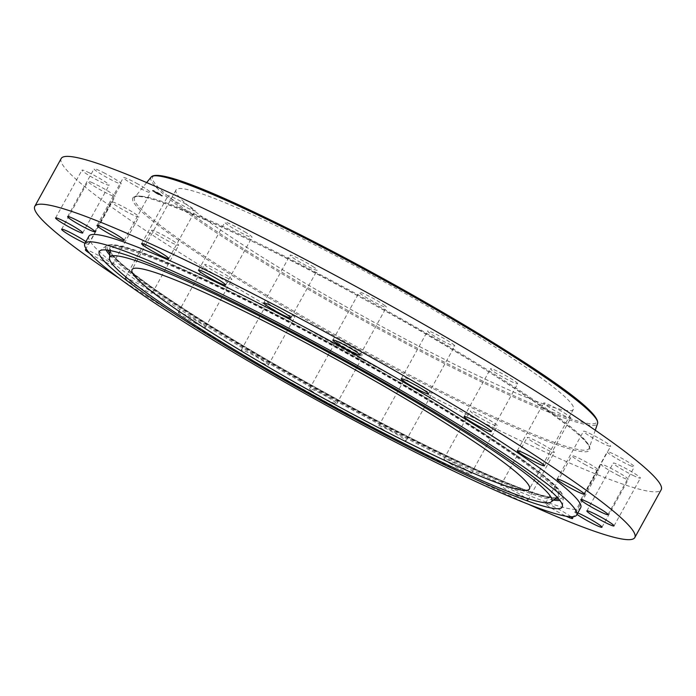 <?xml version="1.0" encoding="UTF-8"?>
<svg xmlns="http://www.w3.org/2000/svg" width="696" height="696" viewBox="0 0 696 696"><rect width="100%" height="100%" fill="white"/><g stroke="black" fill="none" stroke-linecap="round" stroke-linejoin="round"><path stroke-width="0.52" stroke-dasharray="3.48 2.61" d="M137.878 184.014A15.503 1.375 -151.1 0 0 123.392 177.584A15.503 1.375 -151.1 0 0 136.051 186.145A15.503 1.375 -151.1 0 0 150.536 192.575A15.503 1.375 -151.1 0 0 137.878 184.014M120.016 278.879A342.676 30.459 -151.1 0 0 528.003 504.095M88.897 236.188A280.888 24.969 -151.1 0 0 320.482 392.544A280.888 24.969 -151.1 0 0 580.447 508.063A280.888 24.969 -151.1 0 0 580.708 507.68M85.025 243.209A15.503 1.375 -151.1 0 0 88.775 244.244A15.503 1.375 -151.1 0 0 85.895 241.625M89.688 253.37A15.503 1.375 -151.1 0 0 110.212 264.306A15.503 1.375 -151.1 0 0 112.508 264.758A15.503 1.375 -151.1 0 0 103.208 258.112A15.503 1.375 -151.1 0 0 87.644 250.221A15.503 1.375 -151.1 0 0 86.878 249.951M125.872 278.061A15.503 1.375 -151.1 0 0 125.158 278.095A15.503 1.375 -151.1 0 0 136.181 285.743A15.503 1.375 -151.1 0 0 151.597 293.129A15.503 1.375 -151.1 0 0 152.311 293.086A15.503 1.375 -151.1 0 0 141.288 285.447A15.503 1.375 -151.1 0 0 125.872 278.061M178.341 312.286A15.503 1.375 -151.1 0 0 178.324 312.313A15.503 1.375 -151.1 0 0 191.113 320.943A15.503 1.375 -151.1 0 0 205.459 327.32A15.503 1.375 -151.1 0 0 205.477 327.294A15.503 1.375 -151.1 0 0 192.688 318.664A15.503 1.375 -151.1 0 0 178.341 312.286M241.469 350.584A15.503 1.375 -151.1 0 0 255.789 359.675A15.503 1.375 -151.1 0 0 268.378 365.061A15.503 1.375 -151.1 0 0 268.143 364.547A15.503 1.375 -151.1 0 0 253.822 355.456A15.503 1.375 -151.1 0 0 241.234 350.071A15.503 1.375 -151.1 0 0 241.469 350.584M310.964 390.334A15.503 1.375 -151.1 0 0 325.911 399.347A15.503 1.375 -151.1 0 0 336.733 403.802A15.503 1.375 -151.1 0 0 335.359 402.279A15.503 1.375 -151.1 0 0 320.412 393.266A15.503 1.375 -151.1 0 0 309.59 388.82A15.503 1.375 -151.1 0 0 310.964 390.334M382.078 428.832A15.503 1.375 -151.1 0 0 396.772 437.314A15.503 1.375 -151.1 0 0 405.89 440.881A15.503 1.375 -151.1 0 0 402.549 437.949A15.503 1.375 -151.1 0 0 387.846 429.467A15.503 1.375 -151.1 0 0 378.737 425.9A15.503 1.375 -151.1 0 0 382.078 428.832M449.973 463.449A15.503 1.375 -151.1 0 0 463.64 471.018A15.503 1.375 -151.1 0 0 471.114 473.776A15.503 1.375 -151.1 0 0 465.111 469.113A15.503 1.375 -151.1 0 0 451.443 461.544A15.503 1.375 -151.1 0 0 443.97 458.795A15.503 1.375 -151.1 0 0 449.973 463.449M510.011 491.837A15.503 1.375 -151.1 0 0 527.986 500.241A15.503 1.375 -151.1 0 0 518.798 493.664A15.503 1.375 -151.1 0 0 500.833 485.251A15.503 1.375 -151.1 0 0 510.011 491.837M570.998 516.771A15.503 1.375 -151.1 0 0 559.949 509.907A15.503 1.375 -151.1 0 0 545.464 503.486A15.503 1.375 -151.1 0 0 558.122 512.047A15.503 1.375 -151.1 0 0 566.257 516.258M577.793 512.961A15.503 1.375 -151.1 0 0 574.809 512.239A15.503 1.375 -151.1 0 0 577.01 514.379M61.196 158.514A342.676 30.459 -151.1 0 0 343.72 349.27A342.676 30.459 -151.1 0 0 660.878 490.193A342.676 30.459 -151.1 0 0 661.2 489.732M617.395 474.898A15.503 1.375 -151.1 0 0 628.349 479.413A15.503 1.375 -151.1 0 0 612.149 468.947A15.503 1.375 -151.1 0 0 601.196 464.432A15.503 1.375 -151.1 0 0 617.395 474.898M89.567 172.956A15.503 1.375 -151.1 0 0 81.98 170.146A15.503 1.375 -151.1 0 0 101.538 182.326A15.503 1.375 -151.1 0 0 109.133 185.136A15.503 1.375 -151.1 0 0 89.567 172.956M632.829 475.29A15.503 1.375 -151.1 0 0 640.416 478.1A15.503 1.375 -151.1 0 0 620.849 465.92A15.503 1.375 -151.1 0 0 613.263 463.11A15.503 1.375 -151.1 0 0 632.829 475.29M92.655 182.874A15.503 1.375 -151.1 0 0 88.018 181.447A15.503 1.375 -151.1 0 0 95.674 187.12A15.503 1.375 -151.1 0 0 110.534 195.011A15.503 1.375 -151.1 0 0 115.171 196.437A15.503 1.375 -151.1 0 0 107.515 190.765A15.503 1.375 -151.1 0 0 92.655 182.874M629.741 465.372A15.503 1.375 -151.1 0 0 634.369 466.798A15.503 1.375 -151.1 0 0 626.722 461.126A15.503 1.375 -151.1 0 0 611.862 453.235A15.503 1.375 -151.1 0 0 607.225 451.808A15.503 1.375 -151.1 0 0 614.881 457.481A15.503 1.375 -151.1 0 0 629.741 465.372M114.04 202.414A15.503 1.375 -151.1 0 0 111.751 201.962A15.503 1.375 -151.1 0 0 121.052 208.609A15.503 1.375 -151.1 0 0 136.607 216.499A15.503 1.375 -151.1 0 0 138.895 216.952A15.503 1.375 -151.1 0 0 129.595 210.296A15.503 1.375 -151.1 0 0 114.04 202.414M608.356 445.832A15.503 1.375 -151.1 0 0 610.644 446.284A15.503 1.375 -151.1 0 0 601.344 439.637A15.503 1.375 -151.1 0 0 585.788 431.746A15.503 1.375 -151.1 0 0 583.492 431.303A15.503 1.375 -151.1 0 0 592.792 437.949A15.503 1.375 -151.1 0 0 608.356 445.832M152.267 230.245A15.503 1.375 -151.1 0 0 151.554 230.289A15.503 1.375 -151.1 0 0 162.577 237.928A15.503 1.375 -151.1 0 0 177.985 245.314A15.503 1.375 -151.1 0 0 178.698 245.279A15.503 1.375 -151.1 0 0 167.684 237.632A15.503 1.375 -151.1 0 0 152.267 230.245M570.128 418A15.503 1.375 -151.1 0 0 570.842 417.957A15.503 1.375 -151.1 0 0 559.819 410.318A15.503 1.375 -151.1 0 0 544.403 402.932A15.503 1.375 -151.1 0 0 543.689 402.975A15.503 1.375 -151.1 0 0 554.712 410.614A15.503 1.375 -151.1 0 0 570.128 418M204.737 264.48A15.503 1.375 -151.1 0 0 204.72 264.497A15.503 1.375 -151.1 0 0 217.5 273.128A15.503 1.375 -151.1 0 0 231.855 279.505A15.503 1.375 -151.1 0 0 231.864 279.488A15.503 1.375 -151.1 0 0 219.083 270.857A15.503 1.375 -151.1 0 0 204.737 264.48M517.659 383.766A15.503 1.375 -151.1 0 0 517.676 383.748A15.503 1.375 -151.1 0 0 504.887 375.118A15.503 1.375 -151.1 0 0 490.541 368.741A15.503 1.375 -151.1 0 0 490.523 368.758A15.503 1.375 -151.1 0 0 503.312 377.389A15.503 1.375 -151.1 0 0 517.659 383.766M267.864 302.777A15.503 1.375 -151.1 0 0 282.185 311.86A15.503 1.375 -151.1 0 0 294.773 317.245A15.503 1.375 -151.1 0 0 294.53 316.741A15.503 1.375 -151.1 0 0 280.21 307.649A15.503 1.375 -151.1 0 0 267.621 302.264A15.503 1.375 -151.1 0 0 267.864 302.777M454.532 345.468A15.503 1.375 -151.1 0 0 440.211 336.385A15.503 1.375 -151.1 0 0 427.622 331A15.503 1.375 -151.1 0 0 427.857 331.505A15.503 1.375 -151.1 0 0 442.178 340.596A15.503 1.375 -151.1 0 0 454.766 345.982A15.503 1.375 -151.1 0 0 454.532 345.468M337.351 342.528A15.503 1.375 -151.1 0 0 352.306 351.541A15.503 1.375 -151.1 0 0 363.129 355.995A15.503 1.375 -151.1 0 0 361.755 354.473A15.503 1.375 -151.1 0 0 346.808 345.46A15.503 1.375 -151.1 0 0 335.977 341.005A15.503 1.375 -151.1 0 0 337.351 342.528M385.036 305.718A15.503 1.375 -151.1 0 0 370.089 296.705A15.503 1.375 -151.1 0 0 359.267 292.25A15.503 1.375 -151.1 0 0 360.641 293.773A15.503 1.375 -151.1 0 0 375.588 302.786A15.503 1.375 -151.1 0 0 386.41 307.24A15.503 1.375 -151.1 0 0 385.036 305.718M408.465 381.025A15.503 1.375 -151.1 0 0 423.168 389.499A15.503 1.375 -151.1 0 0 432.277 393.075A15.503 1.375 -151.1 0 0 428.936 390.134A15.503 1.375 -151.1 0 0 414.242 381.66A15.503 1.375 -151.1 0 0 405.133 378.085A15.503 1.375 -151.1 0 0 408.465 381.025M313.922 267.22A15.503 1.375 -151.1 0 0 299.228 258.747A15.503 1.375 -151.1 0 0 290.11 255.171A15.503 1.375 -151.1 0 0 293.451 258.112A15.503 1.375 -151.1 0 0 308.154 266.585A15.503 1.375 -151.1 0 0 317.263 270.161A15.503 1.375 -151.1 0 0 313.922 267.22M476.36 415.642A15.503 1.375 -151.1 0 0 490.036 423.212A15.503 1.375 -151.1 0 0 497.51 425.969A15.503 1.375 -151.1 0 0 491.507 421.306A15.503 1.375 -151.1 0 0 477.839 413.737A15.503 1.375 -151.1 0 0 470.365 410.979A15.503 1.375 -151.1 0 0 476.36 415.642M246.027 232.603A15.503 1.375 -151.1 0 0 232.36 225.034A15.503 1.375 -151.1 0 0 224.886 222.276A15.503 1.375 -151.1 0 0 230.889 226.94A15.503 1.375 -151.1 0 0 244.557 234.508A15.503 1.375 -151.1 0 0 252.03 237.266A15.503 1.375 -151.1 0 0 246.027 232.603M536.407 444.022A15.503 1.375 -151.1 0 0 554.373 452.426A15.503 1.375 -151.1 0 0 545.194 445.849A15.503 1.375 -151.1 0 0 527.229 437.445A15.503 1.375 -151.1 0 0 536.407 444.022M185.989 204.224A15.503 1.375 -151.1 0 0 168.014 195.82A15.503 1.375 -151.1 0 0 177.202 202.397A15.503 1.375 -151.1 0 0 195.167 210.801A15.503 1.375 -151.1 0 0 185.989 204.224M584.51 464.232A15.503 1.375 -151.1 0 0 599.004 470.661A15.503 1.375 -151.1 0 0 586.345 462.1A15.503 1.375 -151.1 0 0 571.851 455.671A15.503 1.375 -151.1 0 0 584.51 464.232M104.992 173.347A15.503 1.375 -151.1 0 0 94.047 168.832A15.503 1.375 -151.1 0 0 110.246 179.298A15.503 1.375 -151.1 0 0 121.191 183.822A15.503 1.375 -151.1 0 0 104.992 173.347M176.236 189.643A226.957 20.175 -151.1 0 0 176.027 189.947A226.957 20.175 -151.1 0 0 363.147 316.288A226.957 20.175 -151.1 0 0 573.2 409.622A226.957 20.175 -151.1 0 0 573.408 409.318A226.957 20.175 -151.1 0 0 386.289 282.976A226.957 20.175 -151.1 0 0 176.236 189.643M154.399 191.791A5.559 0.496 -151.1 0 0 159.488 194.654A5.559 0.496 -151.1 0 0 162.403 195.759A5.559 0.496 -151.1 0 0 160.672 194.349A5.559 0.496 -151.1 0 0 155.582 191.487A5.559 0.496 -151.1 0 0 152.668 190.382A5.559 0.496 -151.1 0 0 154.399 191.791M160.506 194.645A5.559 0.496 28.9 0 1 162.246 196.054A5.559 0.496 28.9 0 1 159.323 194.95A5.559 0.496 28.9 0 1 154.242 192.087A5.559 0.496 28.9 0 1 152.502 190.678A5.559 0.496 28.9 0 1 155.425 191.783A5.559 0.496 28.9 0 1 160.506 194.645M154.904 192.357L161.211 195.489L154.904 192.357M160.524 195.437L161.167 195.385L160.68 195.141M159.984 194.436L160.637 194.384L160.15 194.141M161.524 195.619L162.011 195.854L161.524 195.619M153.842 191.139L154.329 191.383L154.007 190.852M156.809 192.583L157.453 192.531L156.965 192.287M154.764 192.296L154.277 192.061L154.764 192.296M157.94 194.158L157.461 193.914L157.94 194.158M153.224 191.113L152.737 190.878L153.381 190.826M160.002 194.08L153.703 190.956L160.002 194.08M158.653 193.792L155.234 192.261L158.488 194.088M157.383 192.835L160.202 194.428L157.383 192.835L160.036 194.715L157.131 193.471M158.053 193.514L155.356 191.922L157.661 193.714M158.618 193.775L158.105 193.514M160.045 194.706L159.288 194.28L160.202 194.428M159.201 193.853L158.497 193.401L159.193 193.853M157.339 192.775L158.471 193.453L156.574 192.418L158.462 193.436L157.261 193.166M157.105 192.722L156.765 193.305M156.861 192.2L156.504 192.792M157.487 192.879L157.122 193.462M158.279 193.584L157.618 193.619L158.479 194.054M162.064 195.48L161.585 195.237L162.064 195.48M154.547 191.852L155.025 192.096L154.547 191.852M106.123 249.968A261.165 23.22 28.9 0 1 106.34 245.784A261.165 23.22 28.9 0 1 223.955 289.144A261.165 23.22 28.9 0 1 563.299 498.04A261.165 23.22 28.9 0 1 559.871 500.45M553.572 500.076A261.165 23.22 28.9 0 1 444.822 456.219A261.165 23.22 28.9 0 1 109.794 255.093M107.837 250.168A259.878 23.099 28.9 0 1 224.921 288.814A259.878 23.099 28.9 0 1 468.112 423.394A259.878 23.099 28.9 0 1 558.792 499.102M554.973 498.98A259.878 23.099 28.9 0 1 444.692 455.053A259.878 23.099 28.9 0 1 109.977 253.335M556.704 497.631A256.954 22.837 28.9 0 1 443.456 454.123A256.954 22.837 28.9 0 1 110.194 251.143M109.924 250.499A256.954 22.837 28.9 0 1 226.156 289.745A256.954 22.837 28.9 0 1 463.875 421.097A256.954 22.837 28.9 0 1 557.392 497.518M442.491 454.453A255.658 22.724 28.9 0 1 110.316 249.968A255.658 22.724 28.9 0 1 226.287 290.911A255.658 22.724 28.9 0 1 456.663 417.757A255.658 22.724 28.9 0 1 557.635 496.9A255.658 22.724 28.9 0 1 442.491 454.453M154.277 175.827A253.675 22.55 -151.1 0 0 152.868 176.688A253.675 22.55 -151.1 0 0 359.745 317.115A253.675 22.55 -151.1 0 0 596.568 422.568A253.675 22.55 -151.1 0 0 596.951 420.193M151.093 177.115A255.006 22.672 -151.1 0 0 359.71 318.507A255.006 22.672 -151.1 0 0 597.194 424.186A255.006 22.672 -151.1 0 0 597.577 423.516M134.737 197.359A259.565 23.072 -151.1 0 0 134.693 197.403A259.565 23.072 -151.1 0 0 346.712 341.214A259.565 23.072 -151.1 0 0 588.729 448.946A259.565 23.072 -151.1 0 0 589.12 448.259A259.565 23.072 -151.1 0 0 373.186 303.117A259.565 23.072 -151.1 0 0 134.737 197.359M133.04 197.69A260.896 23.194 -151.1 0 0 345.799 342.11A260.896 23.194 -151.1 0 0 589.355 450.564A260.896 23.194 -151.1 0 0 376.597 306.136A260.896 23.194 -151.1 0 0 133.04 197.69M96.996 225.4L123.392 177.584M124.149 240.381L150.536 192.575M601.953 527.229L628.349 479.413M574.809 512.239L601.196 464.432M55.584 217.961L81.98 170.146M82.737 232.942L109.133 185.136M614.02 525.906L640.416 478.1M586.867 510.925L613.263 463.11M61.631 229.262L88.018 181.447M88.775 244.244L115.171 196.437M607.982 514.605L634.369 466.798M580.829 499.624L607.225 451.808M85.356 249.768L111.751 201.962M112.508 264.758L138.895 216.952M584.248 494.099L610.644 446.284M557.105 479.109L583.492 431.303M125.158 278.095L151.554 230.289M152.311 293.086L178.698 245.279M544.446 465.772L570.842 417.957M517.302 450.782L543.689 402.975M178.324 312.313L204.72 264.497M205.477 327.294L231.864 279.488M491.28 431.555L517.676 383.748M464.136 416.573L490.523 368.758M268.378 365.061L294.773 317.245M241.234 350.071L267.621 302.264M401.227 378.807L427.622 331M428.379 393.797L454.766 345.982M336.733 403.802L363.129 355.995M309.59 388.82L335.977 341.005M332.871 340.066L359.267 292.25M360.023 355.056L386.41 307.24M405.89 440.881L432.277 393.075M378.737 425.9L405.133 378.085M263.723 302.986L290.11 255.171M290.867 317.968L317.263 270.161M471.114 473.776L497.51 425.969M443.97 458.795L470.365 410.979M198.49 270.091L224.886 222.276M225.635 285.073L252.03 237.266M527.986 500.241L554.373 452.426M500.833 485.251L527.229 437.445M141.627 243.626L168.014 195.82M168.771 258.616L195.167 210.801M572.608 518.468L599.004 470.661M545.464 503.486L571.851 455.671M67.651 216.639L94.047 168.832M94.804 231.629L121.191 183.822M562.472 506.183L563.299 498.04C564.447 487.713 520.913 456.089 452.104 413.424C384.175 371.49 294.295 322.187 224.851 288.77C156.313 255.606 116.806 241.277 106.34 245.784L99.885 250.821M557.165 497.266L557.635 496.9C554.051 501.564 507.836 485.669 443.387 454.079C377.171 422.211 292.059 375.692 225.895 335.237C154.573 292.268 107.915 256.102 110.316 249.968L110.255 250.569M176.027 189.947L132.057 269.596M146.665 182.587L134.711 197.386C134.041 186.806 248.463 234.343 368.193 301.499C492.011 368.245 598.865 443.013 589.12 448.259L595.28 430.232M573.408 409.318L529.438 488.966"/><path stroke-width="1.04" d="M111.49 231.82A15.503 1.375 -151.1 0 0 96.996 225.4A15.503 1.375 -151.1 0 0 109.655 233.96A15.503 1.375 -151.1 0 0 124.149 240.381A15.503 1.375 -151.1 0 0 111.49 231.82M528.003 504.095A342.676 30.459 -151.1 0 0 634.482 538.008A342.676 30.459 -151.1 0 0 634.804 537.547A342.676 30.459 -151.1 0 0 352.28 346.791A342.676 30.459 -151.1 0 0 35.122 205.859A342.676 30.459 -151.1 0 0 34.8 206.321A342.676 30.459 -151.1 0 0 120.016 278.879M576.653 515.031L580.708 507.68A280.888 24.969 -151.1 0 0 349.131 351.323A280.888 24.969 -151.1 0 0 89.166 235.805A280.888 24.969 -151.1 0 0 88.897 236.188L84.842 243.539A280.888 24.969 -151.1 0 0 316.419 399.895A280.888 24.969 -151.1 0 0 576.392 515.405A280.888 24.969 -151.1 0 0 576.653 515.031A280.888 24.969 -151.1 0 0 345.068 358.666A280.888 24.969 -151.1 0 0 85.103 243.156A280.888 24.969 -151.1 0 0 84.842 243.539M78.605 221.154A15.503 1.375 -151.1 0 0 67.651 216.639A15.503 1.375 -151.1 0 0 83.851 227.114A15.503 1.375 -151.1 0 0 94.804 231.629A15.503 1.375 -151.1 0 0 78.605 221.154M63.171 220.771A15.503 1.375 -151.1 0 0 55.584 217.961A15.503 1.375 -151.1 0 0 75.151 230.132A15.503 1.375 -151.1 0 0 82.737 232.942A15.503 1.375 -151.1 0 0 63.171 220.771M85.895 241.625A15.503 1.375 -151.1 0 0 66.259 230.68A15.503 1.375 -151.1 0 0 61.631 229.262A15.503 1.375 -151.1 0 0 69.278 234.935A15.503 1.375 -151.1 0 0 84.138 242.826A15.503 1.375 -151.1 0 0 85.025 243.209M86.878 249.951A15.503 1.375 -151.1 0 0 85.356 249.768A15.503 1.375 -151.1 0 0 89.688 253.37M566.257 516.258A15.503 1.375 -151.1 0 0 572.608 518.468A15.503 1.375 -151.1 0 0 570.998 516.771M577.01 514.379A15.503 1.375 -151.1 0 0 591.008 522.713A15.503 1.375 -151.1 0 0 601.953 527.229A15.503 1.375 -151.1 0 0 585.754 516.754A15.503 1.375 -151.1 0 0 577.793 512.961M606.433 523.096A15.503 1.375 -151.1 0 0 614.02 525.906A15.503 1.375 -151.1 0 0 594.462 513.735A15.503 1.375 -151.1 0 0 586.867 510.925A15.503 1.375 -151.1 0 0 606.433 523.096M603.345 513.187A15.503 1.375 -151.1 0 0 607.982 514.605A15.503 1.375 -151.1 0 0 600.326 508.933A15.503 1.375 -151.1 0 0 585.466 501.042A15.503 1.375 -151.1 0 0 580.829 499.624A15.503 1.375 -151.1 0 0 588.485 505.296A15.503 1.375 -151.1 0 0 603.345 513.187M581.96 493.647A15.503 1.375 -151.1 0 0 584.248 494.099A15.503 1.375 -151.1 0 0 574.948 487.444A15.503 1.375 -151.1 0 0 559.393 479.561A15.503 1.375 -151.1 0 0 557.105 479.109A15.503 1.375 -151.1 0 0 566.405 485.756A15.503 1.375 -151.1 0 0 581.96 493.647M543.733 465.807A15.503 1.375 -151.1 0 0 544.446 465.772A15.503 1.375 -151.1 0 0 533.423 458.125A15.503 1.375 -151.1 0 0 518.015 450.738A15.503 1.375 -151.1 0 0 517.302 450.782A15.503 1.375 -151.1 0 0 528.316 458.42A15.503 1.375 -151.1 0 0 543.733 465.807M491.263 431.581A15.503 1.375 -151.1 0 0 491.28 431.555A15.503 1.375 -151.1 0 0 478.5 422.924A15.503 1.375 -151.1 0 0 464.145 416.547A15.503 1.375 -151.1 0 0 464.136 416.573A15.503 1.375 -151.1 0 0 476.917 425.204A15.503 1.375 -151.1 0 0 491.263 431.581M428.136 393.284A15.503 1.375 -151.1 0 0 413.815 384.192A15.503 1.375 -151.1 0 0 401.227 378.807A15.503 1.375 -151.1 0 0 401.47 379.32A15.503 1.375 -151.1 0 0 415.79 388.411A15.503 1.375 -151.1 0 0 428.379 393.797A15.503 1.375 -151.1 0 0 428.136 393.284M358.649 353.533A15.503 1.375 -151.1 0 0 343.694 344.52A15.503 1.375 -151.1 0 0 332.871 340.066A15.503 1.375 -151.1 0 0 334.245 341.588A15.503 1.375 -151.1 0 0 349.192 350.601A15.503 1.375 -151.1 0 0 360.023 355.056A15.503 1.375 -151.1 0 0 358.649 353.533M287.535 315.036A15.503 1.375 -151.1 0 0 272.832 306.553A15.503 1.375 -151.1 0 0 263.723 302.986A15.503 1.375 -151.1 0 0 267.064 305.918A15.503 1.375 -151.1 0 0 281.758 314.401A15.503 1.375 -151.1 0 0 290.867 317.968A15.503 1.375 -151.1 0 0 287.535 315.036M219.64 280.418A15.503 1.375 -151.1 0 0 205.964 272.849A15.503 1.375 -151.1 0 0 198.49 270.091A15.503 1.375 -151.1 0 0 204.494 274.755A15.503 1.375 -151.1 0 0 218.161 282.324A15.503 1.375 -151.1 0 0 225.635 285.073A15.503 1.375 -151.1 0 0 219.64 280.418M159.593 252.03A15.503 1.375 -151.1 0 0 141.627 243.626A15.503 1.375 -151.1 0 0 150.806 250.212A15.503 1.375 -151.1 0 0 168.771 258.616A15.503 1.375 -151.1 0 0 159.593 252.03M634.804 537.547L661.2 489.732A342.676 30.459 -151.1 0 0 378.676 298.975A342.676 30.459 -151.1 0 0 61.518 158.053A342.676 30.459 -151.1 0 0 61.196 158.514L34.8 206.321M442.543 463.849A264.384 23.499 -151.1 0 0 562.472 506.183A264.384 23.499 -151.1 0 0 218.953 294.721A264.384 23.499 -151.1 0 0 99.885 250.821A264.384 23.499 -151.1 0 0 204.302 332.671A264.384 23.499 -151.1 0 0 442.543 463.849M224.008 298.532A252.448 22.437 -151.1 0 0 109.489 258.112A252.448 22.437 -151.1 0 0 437.488 460.03A252.448 22.437 -151.1 0 0 551.18 501.938A252.448 22.437 -151.1 0 0 451.487 423.794A252.448 22.437 -151.1 0 0 224.008 298.532M132.266 269.291A226.957 20.175 -151.1 0 0 132.057 269.596A226.957 20.175 -151.1 0 0 319.177 395.937A226.957 20.175 -151.1 0 0 529.23 489.271A226.957 20.175 -151.1 0 0 529.438 488.966A226.957 20.175 -151.1 0 0 342.319 362.625A226.957 20.175 -151.1 0 0 132.266 269.291M559.871 500.45A261.165 23.22 28.9 0 1 553.572 500.076M558.792 499.102A259.878 23.099 28.9 0 1 554.973 498.98M109.794 255.093A261.165 23.22 28.9 0 1 106.123 249.968M109.977 253.335A259.878 23.099 28.9 0 1 107.837 250.168M110.194 251.143A256.954 22.837 28.9 0 1 109.924 250.499M557.392 497.518A256.954 22.837 28.9 0 1 556.704 497.631M596.951 420.193A253.675 22.55 -151.1 0 0 385.619 279.888A253.675 22.55 -151.1 0 0 154.277 175.827M146.665 182.587L151.197 176.993C161.594 165.378 273.998 218.413 393.066 284.012C506.209 347.643 601.248 408.491 597.577 423.516A255.006 22.672 -151.1 0 0 385.427 280.914A255.006 22.672 -151.1 0 0 151.171 177.019A255.006 22.672 -151.1 0 0 151.136 177.062A255.006 22.672 -151.1 0 0 151.093 177.115M109.489 258.112L110.316 249.968M597.577 423.516L595.28 430.232M551.18 501.938L557.635 496.9"/></g></svg>
